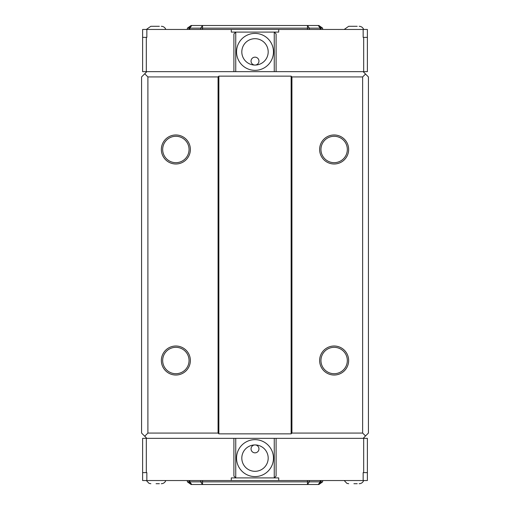 <?xml version="1.0" encoding="UTF-8"?>
<svg xmlns="http://www.w3.org/2000/svg" width="510" height="510" viewBox="0 0 510 510"><rect width="100%" height="100%" fill="white"/><g stroke="black" fill="none" stroke-linecap="round" stroke-linejoin="round"><path stroke-width="0.76" d="M273.468 51.88A18.468 18.468 0 0 1 245.769 67.868A18.468 18.468 0 0 1 245.769 35.885A18.468 18.468 0 0 1 273.468 51.88M241.81 51.88A13.19 13.19 0 0 0 261.592 63.304A13.19 13.19 0 0 0 261.592 40.456A13.19 13.19 0 0 0 241.81 51.88M251.041 61.111A3.959 3.959 0 0 0 255 65.07A3.959 3.959 0 0 0 258.959 61.111A3.959 3.959 0 0 0 255 57.158A3.959 3.959 0 0 0 251.041 61.111M274.259 71.661L276.101 71.661L276.101 33.941L274.259 32.092L274.259 71.661L235.741 71.661L235.741 32.092L233.899 33.941L233.899 71.661L235.741 71.661M278.715 29.459L278.715 32.092L231.285 32.092L231.285 29.459L367.378 29.459L367.378 37.37L363.158 37.37L363.158 29.459M146.842 29.459L146.842 37.37L142.621 37.37L142.621 29.459L231.285 29.459M367.378 29.459L367.378 71.661L363.158 71.661L365.53 74.039L362.629 76.94L291.93 76.94L291.14 76.149L218.86 76.149L218.07 76.94L147.9 76.94L144.732 73.771L146.842 71.661L142.621 71.661L142.621 29.459M146.842 71.661L233.899 71.661M276.101 71.661L363.158 71.661M274.259 438.339L274.259 477.908L276.101 476.059L276.101 438.339L235.741 438.339L235.741 477.908L233.899 476.059L233.899 438.339L142.621 438.339L142.621 472.63L146.842 472.63L146.842 480.541L142.621 480.541L142.621 472.63L142.621 480.541M363.158 480.541L363.158 472.63L367.378 472.63L367.378 480.541L278.715 480.541L278.715 477.908L231.285 477.908L231.285 480.541L146.842 480.541M273.468 458.12A18.468 18.468 0 0 1 245.769 474.115A18.468 18.468 0 0 1 245.769 442.132A18.468 18.468 0 0 1 273.468 458.12M241.81 458.12A13.19 13.19 0 0 0 261.592 469.544A13.19 13.19 0 0 0 261.592 446.696A13.19 13.19 0 0 0 241.81 458.12M251.041 448.889A3.959 3.959 0 0 0 255 452.842A3.959 3.959 0 0 0 258.959 448.889A3.959 3.959 0 0 0 255 444.93A3.959 3.959 0 0 0 251.041 448.889M235.741 438.339L233.899 438.339M367.378 480.541L367.378 438.339L276.101 438.339M278.715 480.541L231.285 480.541M187.368 29.459L187.368 28.139L191.103 25.5L318.31 25.5L319.63 26.82L318.31 25.5L318.897 25.5L322.632 28.139L322.632 29.459M322.632 480.541L322.632 481.861L318.897 484.5L191.103 484.5L187.368 481.861L187.368 480.541M202.502 25.5L200.659 28.139L322.632 28.139M202.553 25.5L202.521 29.459M191.715 25.5L189.822 28.139L200.659 28.139L200.659 29.459M191.632 25.557L189.051 28.139L189.822 28.139L189.822 29.459M187.368 28.139L189.051 28.139L189.051 29.459L189.051 28.139M319.63 26.82L320.949 28.139L320.949 29.459M318.285 25.5L320.178 28.139L320.178 29.459M307.498 25.5L309.34 28.139L309.34 29.459M307.447 25.5L307.479 29.459M322.632 481.861L200.659 481.861L202.502 484.5M202.521 480.541L202.553 484.5M200.659 480.541L200.659 481.861L189.822 481.861L191.715 484.5M189.822 480.541L189.822 481.861L189.051 481.861L190.829 483.639M189.051 480.541L189.051 481.861L187.368 481.861M320.949 481.861L320.949 480.541L320.949 481.861L319.171 483.639M319.63 483.18L318.31 484.5L319.63 483.18M320.178 480.541L320.178 481.861L318.285 484.5M309.34 480.541L309.34 481.861L307.498 484.5M307.479 480.541L307.447 484.5M344.186 29.459L348.7 26.29L353.921 26.29M146.338 29.459L150.852 26.29L156.079 26.29M353.921 483.709L357.217 483.709M156.079 483.709L159.375 483.709M348.7 26.29L357.217 26.29M359.148 26.29A4.8 4.8 0 0 1 363.662 29.459M150.852 26.29L159.375 26.29M161.3 26.29A4.8 4.8 0 0 1 165.814 29.459M363.662 480.541A4.8 4.8 0 0 1 359.148 483.709M165.814 480.541A4.8 4.8 0 0 1 161.3 483.709M162.671 149.481A13.19 13.19 0 0 0 182.459 160.905A13.19 13.19 0 0 0 182.459 138.057A13.19 13.19 0 0 0 162.671 149.481M161.351 149.481A14.509 14.509 0 0 1 183.115 136.916A14.509 14.509 0 0 1 183.115 162.046A14.509 14.509 0 0 1 161.351 149.481M162.671 360.519A13.19 13.19 0 0 0 182.459 371.943A13.19 13.19 0 0 0 182.459 349.095A13.19 13.19 0 0 0 162.671 360.519M161.351 360.519A14.509 14.509 0 0 1 183.115 347.954A14.509 14.509 0 0 1 183.115 373.084A14.509 14.509 0 0 1 161.351 360.519M320.949 149.481A13.19 13.19 0 0 0 340.731 160.905A13.19 13.19 0 0 0 340.731 138.057A13.19 13.19 0 0 0 320.949 149.481M319.63 149.481A14.509 14.509 0 0 1 341.394 136.916A14.509 14.509 0 0 1 341.394 162.046A14.509 14.509 0 0 1 319.63 149.481M320.949 360.519A13.19 13.19 0 0 0 340.731 371.943A13.19 13.19 0 0 0 340.731 349.095A13.19 13.19 0 0 0 320.949 360.519M319.63 360.519A14.509 14.509 0 0 1 341.394 347.954A14.509 14.509 0 0 1 341.394 373.084A14.509 14.509 0 0 1 319.63 360.519M146.842 438.339L144.732 436.228L147.9 433.06L218.07 433.06L218.86 433.851L291.14 433.851L291.93 433.06L362.629 433.06L365.53 435.961L363.158 438.339M365.53 435.961L368.43 433.06L368.43 76.94L365.53 74.039M218.86 76.149L218.86 433.851M291.14 76.149L291.14 433.851M218.07 76.94L218.07 433.06M362.629 76.94L362.629 433.06M147.9 76.94L147.9 433.06M144.732 73.771L141.57 76.94L141.57 433.06L144.732 436.228M291.93 76.94L291.93 433.06M146.319 71.661L146.319 37.37M363.681 71.661L363.681 37.37M146.319 438.339L146.319 472.63M363.681 438.339L363.681 472.63M191.69 25.5L190.37 26.82M190.37 483.18L191.69 484.5M344.186 480.541L346.896 483.359L348.7 483.709M146.338 480.541L149.054 483.359L150.852 483.709"/></g></svg>
